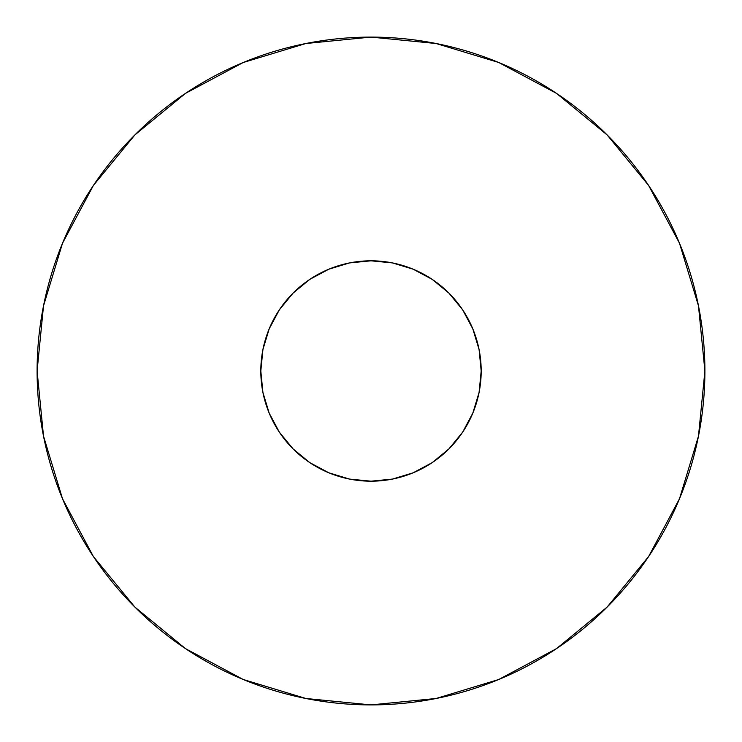 <?xml version="1.0" encoding="UTF-8"?>
<svg xmlns="http://www.w3.org/2000/svg" width="742" height="742" viewBox="0 0 742 742"><rect width="100%" height="100%" fill="white"/><g stroke="black" fill="none" stroke-linecap="round" stroke-linejoin="round"><path stroke-width="1.11" d="M371 481.187A110.187 110.187 0 0 1 260.813 371A110.187 110.187 0 0 1 371 260.813L392.499 262.928L413.164 269.198L432.215 279.382L448.91 293.09L462.618 309.785L472.802 328.836L479.072 349.501L481.187 371L479.072 392.499L472.802 413.164L462.618 432.215L448.91 448.91L432.215 462.618L413.164 472.802L392.499 479.072L371 481.187L349.501 479.072L328.836 472.802L309.785 462.618L293.09 448.91L279.382 432.215L269.198 413.164L262.928 392.499L260.813 371L262.928 349.501L269.198 328.836L279.382 309.785L293.09 293.09L309.785 279.382L328.836 269.198L349.501 262.928L371 260.813A110.187 110.187 0 0 1 481.187 371A110.187 110.187 0 0 1 371 481.187M556.509 93.371L607.104 134.896L556.509 93.371L498.782 62.514L436.138 43.518L371 37.1A333.9 333.9 0 0 1 704.9 371A333.9 333.9 0 0 1 371 704.9A333.9 333.9 0 0 1 37.1 371A333.9 333.9 0 0 1 371 37.1L305.862 43.518L243.218 62.514L185.491 93.371L134.896 134.896L185.407 93.436M648.629 556.509L607.104 607.104L648.629 556.509L679.486 498.782L698.482 436.138L704.9 371L698.482 305.862L679.486 243.218L648.629 185.491L607.104 134.896L648.564 185.407M185.491 648.629L134.896 607.104L185.491 648.629L243.218 679.486L305.862 698.482L371 704.9L436.138 698.482L498.782 679.486L556.509 648.629L607.104 607.104L556.593 648.564M93.371 185.491L134.896 134.896L93.371 185.491L62.514 243.218L43.518 305.862L37.1 371L43.518 436.138L62.514 498.782L93.371 556.509L134.896 607.104L93.436 556.593M309.785 462.618L293.09 448.91M279.382 432.215L269.198 413.164M279.382 309.785L293.09 293.09M309.785 279.382L328.836 269.198M432.215 279.382L448.91 293.09M462.618 309.785L472.802 328.836M462.618 432.215L448.91 448.91M432.215 462.618L413.164 472.802"/></g></svg>
